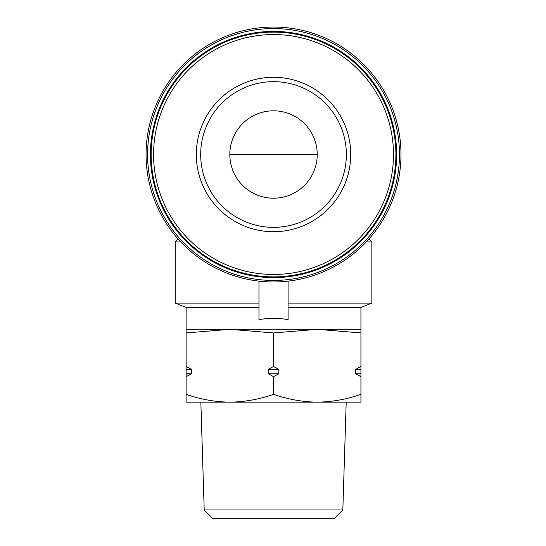 <?xml version="1.0" encoding="UTF-8"?>
<svg xmlns="http://www.w3.org/2000/svg" width="546" height="546" viewBox="0 0 546 546"><rect width="100%" height="100%" fill="white"/><g stroke="black" fill="none" stroke-linecap="round" stroke-linejoin="round"><path stroke-width="0.82" d="M229.825 154.504A43.7 43.7 0 0 1 295.379 116.66A43.7 43.7 0 0 1 295.379 192.356A43.7 43.7 0 0 1 229.825 154.504L317.226 154.504M317.226 329.32L360.933 332.944L360.933 329.32L186.118 329.32L186.118 332.944L229.825 329.32L273.526 332.944L317.226 329.32M360.933 329.32L360.933 307.466L288.09 307.466M258.961 281.135L258.961 319.615C268.666 317.99 278.378 317.99 288.09 319.615L288.09 281.135M258.961 307.466L186.118 307.466L186.118 329.32M180.746 241.912L175.191 241.912L175.191 303.098L258.961 303.098M368.959 239.011L371.86 241.912L366.305 241.912M371.86 241.912L371.86 303.098L288.09 303.098M196.314 154.504A77.211 77.211 0 0 1 312.128 87.64A77.211 77.211 0 0 1 312.128 221.369A77.211 77.211 0 0 1 196.314 154.504M151.153 154.504A122.372 122.372 0 0 1 334.712 48.533A122.372 122.372 0 0 1 334.712 260.483A122.372 122.372 0 0 1 151.153 154.504M150.43 154.504A123.096 123.096 0 0 1 335.073 47.898A123.096 123.096 0 0 1 335.073 261.111A123.096 123.096 0 0 1 150.43 154.504M147.584 154.504A125.942 125.942 0 0 1 336.493 45.434A125.942 125.942 0 0 1 336.493 263.575A125.942 125.942 0 0 1 147.584 154.504M146.055 154.504A127.471 127.471 0 0 1 337.257 44.117A127.471 127.471 0 0 1 337.257 264.899A127.471 127.471 0 0 1 146.055 154.504M200.689 154.504A72.836 72.836 0 0 1 309.944 91.428A72.836 72.836 0 0 1 309.944 217.588A72.836 72.836 0 0 1 200.689 154.504M186.118 394.348L186.118 402.156L229.825 402.156C214.967 401.931 200.402 399.331 186.118 394.348L186.118 366.468L191.414 369.383L191.414 373.751L186.118 376.665M186.118 332.944L186.118 366.468M360.933 373.751L360.933 376.665L355.637 373.751L360.933 373.751L360.933 332.944M360.933 376.665L360.933 394.348C346.662 399.338 332.091 401.938 317.226 402.156C302.375 401.931 287.803 399.331 273.526 394.348C259.254 399.338 244.683 401.938 229.825 402.156L360.933 402.156L360.933 394.348M278.822 373.751L273.526 376.665L268.229 373.751L278.822 373.751L278.822 369.383L273.526 366.468L273.526 332.944M273.526 376.665L273.526 394.348M355.637 373.751L355.637 369.383L360.933 366.468M268.229 373.751L268.229 369.383L273.526 366.468M268.229 369.383L278.822 369.383M186.118 369.383L191.414 369.383M186.118 373.751L191.414 373.751M355.637 369.383L360.933 369.383M204.211 509.964L212.954 518.7L334.097 518.7L342.833 509.964L204.211 509.964L200.846 402.156M153.562 154.504A119.963 119.963 0 0 1 333.504 50.614A119.963 119.963 0 0 1 333.504 258.394A119.963 119.963 0 0 1 153.562 154.504M178.092 239.011L175.191 241.912M360.933 307.466L371.86 303.098M186.118 307.466L175.191 303.098M342.833 509.964L346.205 402.156"/></g></svg>
